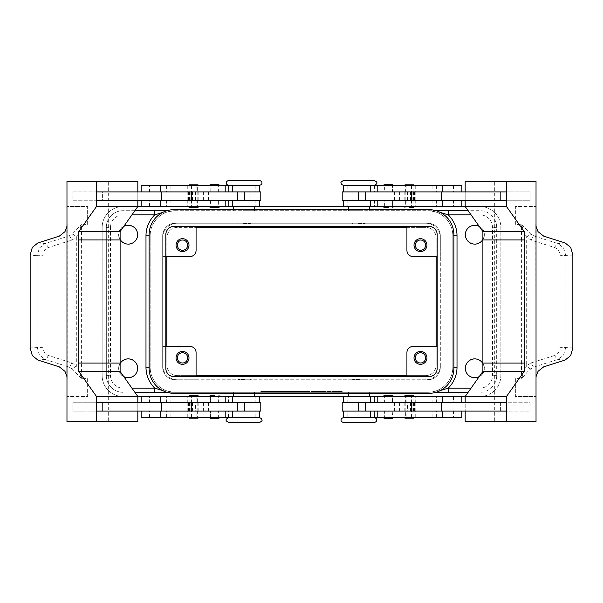 <?xml version="1.0" encoding="UTF-8"?>
<svg xmlns="http://www.w3.org/2000/svg" width="603" height="603" viewBox="0 0 603 603"><rect width="100%" height="100%" fill="white"/><g stroke="black" fill="none" stroke-linecap="round" stroke-linejoin="round"><path stroke-width="0.45" stroke-dasharray="3.02 2.26" d="M228.854 417.562L259.335 417.562M374.146 422.575L343.665 422.575M374.146 185.438L343.665 185.438M228.854 180.425L259.335 180.425M197.339 417.351L188.4 417.351L198.839 417.351L193.623 417.351L197.339 417.351L197.339 411.095L189.892 411.095L189.892 417.351L189.448 417.351L189.892 417.351M189.236 418.188L198.003 418.188M189.892 402.744L189.892 396.48L198.839 396.48L193.623 396.48L197.339 396.48L197.339 402.744L189.44 402.744L198.832 402.744L188.392 402.744L197.339 402.744M210.779 402.744L210.402 396.48L210.402 402.744L218.369 402.744L210.402 402.744L210.402 396.48L218.753 396.48L210.779 396.48M196.872 402.744L259.75 402.744L149.484 402.744L232.313 402.744L196.872 402.744L196.872 396.48L232.313 396.48L149.484 396.48L196.872 396.48M255.167 396.48L141.132 396.48L255.167 396.48L255.167 402.744M141.132 417.351L259.75 417.351M195.387 411.095L259.75 411.095L149.484 411.095L237.537 411.095L190.85 411.095L195.387 411.095L195.387 402.744M196.872 417.351L149.484 417.351L196.872 417.351L196.872 411.095M244.094 417.351L254.534 417.351L244.094 417.351M233.655 417.562L244.094 417.562M244.094 379.362L237.831 379.362L244.094 379.362M243.054 379.362L244.094 379.777L237.831 379.777L250.358 379.777L244.094 379.777L245.135 379.362M244.094 392.304L254.534 392.304L244.094 392.304M244.094 396.48L254.534 396.48L244.094 396.48M228.854 422.575L259.335 422.575M96.495 200.256L260.798 200.256M237.537 191.905L167.137 191.905L237.537 191.905M218.369 185.649L210.779 185.649L210.779 191.905L218.369 191.905L218.369 185.649L210.779 185.649M218.369 191.905L210.779 191.905M209.362 185.603L219.794 185.603M209.362 206.565L219.794 206.565M210.779 200.256L218.369 200.256L210.402 200.256L210.779 206.52L218.369 206.52L218.369 200.256M210.779 206.52L218.369 206.52M210.191 184.767L218.964 184.767M210.191 207.394L218.964 207.394M409.377 417.351L414.6 417.351L409.377 417.351M413.764 418.188L404.997 418.188M413.764 395.643L404.997 395.643M413.108 396.48L404.161 396.48L414.6 396.48L405.661 396.48L405.661 402.744L414.608 402.744L404.168 402.744L413.078 402.744L413.108 396.48L413.56 396.48L405.661 396.48M384.631 402.744L392.598 402.744L384.631 402.744L384.631 396.48L392.598 396.48L392.598 402.744L392.598 396.435L383.207 396.435M407.613 402.744L343.25 402.744L453.516 402.744L365.463 402.744L412.15 402.744L407.613 402.744L407.613 411.095L412.15 411.095L365.463 411.095L407.613 411.095M370.687 396.48L453.516 396.48L370.687 396.48M399.065 402.744L370.687 402.744L399.065 402.744M384.631 417.351L392.598 417.351L392.221 411.095L384.631 411.095L384.631 417.351L384.247 417.351L392.221 417.351M370.687 417.351L453.516 417.351L370.687 417.351M342.202 411.095L506.505 411.095M358.906 417.351L348.466 417.351L358.906 417.351M374.146 417.562L343.665 417.562M358.906 379.362L352.642 379.362L358.906 379.362M357.865 379.362L358.906 379.777L352.642 379.777L365.169 379.777L358.906 379.777L359.946 379.362M358.906 392.304L348.466 392.304L358.906 392.304M358.906 396.48L348.466 396.48L358.906 396.48M406.128 200.256L365.463 200.256L435.863 200.256L370.687 200.256L406.128 200.256L406.128 206.52L370.687 206.52L453.516 206.52L406.128 206.52M411.382 191.905L365.463 191.905L411.382 191.905M392.221 191.905L392.221 185.649L384.247 185.649L384.631 185.649L384.631 191.905L392.598 191.905L384.631 191.905M393.638 185.603L383.207 185.603M393.638 206.565L383.207 206.565M384.631 206.52L384.631 200.256L392.598 200.256L392.598 206.52L384.247 206.52L392.221 206.52M392.809 184.767L384.036 184.767M384.631 185.649L392.221 185.649M118.64 234.703A9.603 9.603 0 0 0 128.243 244.305A9.603 9.603 0 0 0 137.846 234.703A9.603 9.603 0 0 1 128.243 244.305A9.603 9.603 0 0 1 118.64 234.703A9.603 9.603 0 0 1 128.243 225.1A9.603 9.603 0 0 1 137.846 234.703A9.603 9.603 0 0 0 128.243 225.1A9.603 9.603 0 0 0 118.64 234.703M465.154 234.703A9.603 9.603 0 0 0 474.757 244.305A9.603 9.603 0 0 0 484.36 234.703A9.603 9.603 0 0 1 474.757 244.305A9.603 9.603 0 0 1 465.154 234.703A9.603 9.603 0 0 1 474.757 225.1A9.603 9.603 0 0 1 484.36 234.703A9.603 9.603 0 0 0 474.757 225.1A9.603 9.603 0 0 0 465.154 234.703M465.154 368.297A9.603 9.603 0 0 0 474.757 377.9A9.603 9.603 0 0 0 484.36 368.297A9.603 9.603 0 0 1 474.757 377.9A9.603 9.603 0 0 1 465.154 368.297A9.603 9.603 0 0 1 474.757 358.695A9.603 9.603 0 0 1 484.36 368.297A9.603 9.603 0 0 0 474.757 358.695A9.603 9.603 0 0 0 465.154 368.297M118.64 368.297A9.603 9.603 0 0 0 128.243 377.9A9.603 9.603 0 0 0 137.846 368.297A9.603 9.603 0 0 1 128.243 377.9A9.603 9.603 0 0 1 118.64 368.297A9.603 9.603 0 0 1 128.243 358.695A9.603 9.603 0 0 1 137.846 368.297A9.603 9.603 0 0 0 128.243 358.695A9.603 9.603 0 0 0 118.64 368.297M123.721 376.536A9.392 9.392 0 0 1 118.844 368.297A9.392 9.392 0 0 0 128.243 377.689A9.392 9.392 0 0 0 137.635 368.297A9.392 9.392 0 0 0 128.243 358.906A9.392 9.392 0 0 0 118.844 368.297A9.392 9.392 0 0 1 120.11 363.594M120.11 239.406A9.392 9.392 0 0 1 118.844 234.703A9.392 9.392 0 0 0 128.243 244.094A9.392 9.392 0 0 0 137.635 234.703A9.392 9.392 0 0 0 128.243 225.311A9.392 9.392 0 0 0 118.844 234.703A9.392 9.392 0 0 1 123.721 226.464M482.89 363.594A9.392 9.392 0 0 1 484.156 368.297A9.392 9.392 0 0 0 474.757 358.906A9.392 9.392 0 0 0 465.365 368.297A9.392 9.392 0 0 0 474.757 377.689A9.392 9.392 0 0 0 484.156 368.297A9.392 9.392 0 0 1 479.279 376.536M479.279 226.464A9.392 9.392 0 0 1 484.156 234.703A9.392 9.392 0 0 0 474.757 225.311A9.392 9.392 0 0 0 465.365 234.703A9.392 9.392 0 0 0 474.757 244.094A9.392 9.392 0 0 0 484.156 234.703A9.392 9.392 0 0 1 482.89 239.406M435.992 210.696L427.791 210.696A25.047 25.047 0 0 1 452.838 235.743L452.838 367.257A25.047 25.047 0 0 1 427.791 392.304L175.209 392.304A25.047 25.047 0 0 1 150.162 367.257L150.162 235.743A25.047 25.047 0 0 1 175.209 210.696L427.791 210.696A25.047 25.047 0 0 1 452.838 235.743L452.838 367.257A25.047 25.047 0 0 1 427.791 392.304L134.868 392.304M177.38 357.865A5.133 5.133 0 0 0 182.513 362.998A5.133 5.133 0 0 0 187.646 357.865A5.133 5.133 0 0 0 182.513 352.725A5.133 5.133 0 0 0 177.38 357.865M176.046 357.865A6.475 6.475 0 0 0 182.513 364.333A6.475 6.475 0 0 0 188.988 357.865A6.475 6.475 0 0 0 182.513 351.391A6.475 6.475 0 0 0 176.046 357.865M415.354 245.135A5.133 5.133 0 0 0 420.487 250.275A5.133 5.133 0 0 0 425.62 245.135A5.133 5.133 0 0 0 420.487 240.002A5.133 5.133 0 0 0 415.354 245.135M414.012 245.135A6.475 6.475 0 0 0 420.487 251.609A6.475 6.475 0 0 0 426.954 245.135A6.475 6.475 0 0 0 420.487 238.667A6.475 6.475 0 0 0 414.012 245.135M177.38 245.135A5.133 5.133 0 0 0 182.513 250.275A5.133 5.133 0 0 0 187.646 245.135A5.133 5.133 0 0 0 182.513 240.002A5.133 5.133 0 0 0 177.38 245.135M176.046 245.135A6.475 6.475 0 0 0 182.513 251.609A6.475 6.475 0 0 0 188.988 245.135A6.475 6.475 0 0 0 182.513 238.667A6.475 6.475 0 0 0 176.046 245.135M415.354 357.865A5.133 5.133 0 0 0 420.487 362.998A5.133 5.133 0 0 0 425.62 357.865A5.133 5.133 0 0 0 420.487 352.725A5.133 5.133 0 0 0 415.354 357.865M414.012 357.865A6.475 6.475 0 0 0 420.487 364.333A6.475 6.475 0 0 0 426.954 357.865A6.475 6.475 0 0 0 420.487 351.391A6.475 6.475 0 0 0 414.012 357.865M374.146 180.425L343.665 180.425M358.906 223.638L365.169 223.638L358.906 223.638M358.906 210.696L348.466 210.696L358.906 210.696M358.906 206.52L348.466 206.52L358.906 206.52M359.946 223.638L358.906 223.223L365.169 223.223L352.642 223.223L358.906 223.223L357.865 223.638M358.906 185.649L348.466 185.649L358.906 185.649M358.906 185.438L348.466 185.438M406.128 185.649L453.516 185.649L406.128 185.649L406.128 191.905M461.868 185.649L343.25 185.649M342.202 191.905L465.184 191.905L465.184 200.256L506.505 200.256M342.202 200.256L461.868 200.256L352.808 200.256L400.859 200.256L400.859 191.905M347.833 206.52L461.868 206.52L347.833 206.52L347.833 200.256M384.631 200.256L392.221 200.256M413.764 207.357L409.377 207.357M413.108 200.256L413.108 206.52L404.161 206.52L409.377 206.52L405.661 206.52L405.661 200.256L413.56 200.256L404.168 200.256L414.608 200.256L405.661 200.256M405.661 185.649L414.6 185.649L404.161 185.649L409.377 185.649L405.661 185.649L405.661 191.905L413.108 191.905L413.108 185.649L413.552 185.649L413.108 185.649M413.764 184.812L404.997 184.812M392.809 395.606L384.036 395.606M393.638 417.397L383.207 417.397M392.809 418.233L384.036 418.233M393.638 396.435L392.598 396.435M392.221 402.744L392.221 396.48L384.631 396.48M384.631 411.095L392.221 411.095M565.101 242.934L557.986 243.589A4.176 2.261 -72.4 0 0 556.139 244.833A4.176 2.261 -72.4 0 0 554.888 247.622L531.424 240.175A4.176 2.261 107.6 0 1 532.675 237.394A4.176 2.261 107.6 0 1 534.529 236.142L557.986 243.589L563.609 248.052L565.848 255.71L565.848 347.29L563.609 354.948L557.986 359.411L534.529 366.858L530.776 368.893L528.002 371.327L521.633 378.511M530.776 368.893A4.176 1.884 48.7 0 1 526.683 365.539L523.947 371.199L521.633 378.556L515.361 378.556A12.527 8.857 90 0 0 515.361 378.955L515.361 396.48L536.029 396.48L515.361 396.48L515.361 378.556M531.424 240.175L526.683 237.461L523.947 231.801L521.535 224.648L521.535 239.919L494.694 239.919L521.535 239.919M536.029 224.444L536.029 226.298M515.361 224.444L515.361 206.52L536.022 206.52L515.361 206.52L515.361 224.045A12.527 8.857 90 0 0 515.361 224.444L521.535 224.648M543.695 366.858L534.529 366.858A4.176 2.261 72.4 0 1 532.675 365.606A4.176 2.261 72.4 0 1 531.424 362.825L526.683 365.539L526.683 237.461A4.176 1.884 131.3 0 1 530.776 234.107L521.633 224.444M228.854 185.438L259.335 185.438M244.094 223.638L250.358 223.638L244.094 223.638M244.094 210.696L254.534 210.696L244.094 210.696M244.094 206.52L254.534 206.52L244.094 206.52M245.135 223.638L244.094 223.223L250.358 223.223L237.831 223.223L244.094 223.223L243.054 223.638M244.094 185.649L254.534 185.649L244.094 185.649M203.935 185.649L149.484 185.649L203.935 185.649M260.798 191.905L96.495 191.905M203.935 200.256L232.313 200.256L203.935 200.256M203.935 206.52L149.484 206.52L203.935 206.52M189.236 207.357L198.003 207.357M189.892 206.52L198.839 206.52L188.4 206.52L197.339 206.52L197.339 200.256L188.392 200.256L198.832 200.256L189.922 200.256L189.892 206.52L189.44 206.52L197.339 206.52M193.623 185.649L188.4 185.649L193.623 185.649M189.236 184.812L198.003 184.812M218.369 417.351L210.402 417.351L218.753 417.351L218.369 417.351L218.369 411.095L210.402 411.095L218.369 411.095M210.779 411.095L210.779 417.351M209.362 396.435L219.794 396.435M209.362 417.397L219.794 417.397M210.191 418.233L218.964 418.233M59.305 236.142L68.471 236.142A4.176 2.261 -107.6 0 1 70.325 237.394A4.176 2.261 -107.6 0 1 71.576 240.175L48.112 247.622C44.886 248.911 43.167 251.609 42.949 255.71L37.152 255.71L39.391 248.052L45.014 243.589L68.471 236.142L72.224 234.107L81.367 224.489M42.949 255.71L42.949 347.29C43.167 351.391 44.886 354.089 48.112 355.378L71.576 362.825A4.176 2.261 -72.4 0 1 70.325 365.606A4.176 2.261 -72.4 0 1 68.471 366.858L45.014 359.411L39.391 354.948L37.152 347.29L37.152 255.71L30.15 255.069M66.971 378.556L66.971 376.702M87.639 378.556L87.639 396.48L66.978 396.48L87.639 396.48L87.639 378.955A12.527 8.857 -90 0 0 87.639 378.556L81.367 378.556L81.465 363.081L108.306 363.081L81.465 363.081M71.576 362.825L76.317 365.539A4.176 1.884 -48.7 0 1 72.224 368.893L81.367 378.556M72.224 234.107A4.176 1.884 -131.3 0 1 76.317 237.461L79.053 231.801L81.367 224.444L87.639 224.444A12.527 8.857 -90 0 0 87.639 224.045L87.639 206.52L66.971 206.52L87.639 206.52L87.639 224.444M71.576 240.175L76.317 237.461L76.317 365.539L79.053 371.199L81.465 378.352M42.949 347.29L30.15 347.931M72.224 368.893L68.471 366.858L59.305 366.858M66.971 226.298L66.971 224.444M66.971 181.473L108.299 181.473L108.306 239.919L81.465 239.919L81.465 224.648M66.971 421.527L108.299 421.527L108.306 239.919L81.465 239.919M72.88 191.905L102.397 191.905L102.397 200.256L72.88 200.256L72.88 191.905L72.873 200.256L102.397 200.256L102.389 191.905L72.873 191.905M67.137 378.556L67.137 363.081M67.137 224.444L67.144 363.081M102.397 402.744L102.397 411.095L72.88 411.095L72.88 402.744L102.397 402.744L102.389 411.095L72.873 411.095L72.873 402.744L102.389 402.744M120.11 363.081L78.782 363.081M120.11 239.919L78.782 239.919M137.823 181.473L108.299 181.473M137.816 200.256L137.823 191.905L137.816 200.256M137.823 421.527L108.299 421.527M96.495 411.095L137.823 411.095L137.823 402.744L96.495 402.744M260.798 411.095L137.816 411.095L137.816 402.744L260.798 402.744M218.369 402.744L218.369 396.48M250.192 191.905L218.324 191.905L250.192 191.905M195.387 200.256L195.387 191.905M255.167 206.52L141.132 206.52L255.167 206.52L255.167 200.256M141.132 185.649L259.75 185.649M530.776 234.107L534.529 236.142L543.695 236.142M572.85 255.069L560.051 255.71C559.833 251.609 558.114 248.911 554.888 247.622M572.85 347.931L560.051 347.29L560.051 255.71M536.029 181.473L494.701 181.473L494.694 363.081L521.535 363.081L521.535 378.352M500.603 191.905L530.12 191.905L530.12 200.256L500.603 200.256L500.603 191.905L530.127 191.905L530.127 200.256L500.603 200.256L500.611 191.905M535.863 224.444L535.863 239.919M536.029 376.702L535.856 239.919M536.029 421.527L494.701 421.527L494.701 363.081L521.535 363.081M500.603 411.095L500.603 402.744L530.12 402.744L530.12 411.095L500.603 411.095L530.127 411.095L530.127 402.744L500.611 402.744L500.611 411.095M482.89 363.081L524.218 363.081M482.89 239.919L524.218 239.919M506.505 191.905L465.177 191.905L465.184 200.256L400.859 200.256M465.177 181.473L494.701 181.473M506.505 402.744L465.177 402.744L465.184 411.095L465.184 402.744L342.202 402.744M465.177 421.527L494.701 421.527M461.868 417.351L343.25 417.351M384.676 191.905L352.808 191.905L384.676 191.905M407.613 200.256L407.613 191.905M437.183 346.378L413.183 346.378A6.264 6.264 0 0 0 406.919 352.642L406.919 376.649M406.919 250.358L406.919 223.223L427.791 223.223A12.527 12.527 0 0 1 440.318 235.743L440.318 367.257A12.527 12.527 0 0 1 427.791 379.777A12.527 12.527 0 0 0 440.318 367.257L440.318 365.169A14.615 14.615 0 0 1 425.703 379.777L177.297 379.777A14.615 14.615 0 0 1 162.682 365.169L162.682 237.831A14.615 14.615 0 0 1 177.297 223.223L425.703 223.223A14.615 14.615 0 0 1 440.318 237.831L440.318 365.169A14.615 14.615 0 0 1 425.703 379.777L427.791 379.777A12.527 12.527 0 0 0 440.318 367.257A12.527 12.527 0 0 1 427.791 379.777L177.297 379.777A14.615 14.615 0 0 1 162.682 365.169L162.682 346.378L189.817 346.378M165.817 346.378L162.682 346.378L162.682 367.257A12.527 12.527 0 0 0 175.209 379.777L196.081 379.777L175.209 379.777A12.527 12.527 0 0 1 162.682 367.257A12.527 12.527 0 0 0 175.209 379.777A12.527 12.527 0 0 1 162.682 367.257L162.682 235.743A12.527 12.527 0 0 1 175.209 223.223L427.791 223.223L406.919 223.223L406.919 226.351M196.081 352.642L196.081 376.649M437.183 256.622L413.183 256.622M440.318 235.743L440.318 256.622L440.318 235.743A12.527 12.527 0 0 0 427.791 223.223L425.703 223.223A14.615 14.615 0 0 1 440.318 237.831L440.318 235.743A12.527 12.527 0 0 0 427.791 223.223A12.527 12.527 0 0 1 440.318 235.743M165.817 256.622L162.682 256.622L162.682 237.831A14.615 14.615 0 0 1 177.297 223.223L175.209 223.223A12.527 12.527 0 0 0 162.682 235.743L162.682 256.622L189.817 256.622A6.264 6.264 0 0 0 196.081 250.358L196.081 226.351M175.209 223.223A12.527 12.527 0 0 0 162.682 235.743A12.527 12.527 0 0 1 175.209 223.223M312.46 392.304L312.46 391.468L324.987 391.468L312.46 391.468L312.46 392.304L314.804 392.304L312.46 392.304M324.203 392.304L314.804 392.304L324.987 392.304L324.203 392.304L324.203 391.468L324.203 392.304M322.635 392.304L315.588 392.304L322.635 392.304L315.588 392.304L315.588 391.468L315.588 392.304L324.987 392.304L322.635 392.304L322.635 391.468L322.635 392.304M315.588 392.304L315.588 391.468L315.588 392.304M280.832 392.304L280.832 391.468L283.968 391.468L280.832 391.468L280.832 392.304L283.968 392.304L283.968 391.468L283.968 392.304L280.832 392.304M263.926 391.468L339.074 391.468L263.926 391.468L263.926 392.304L301.5 392.304L301.5 391.468L342.202 391.468L260.798 391.468L309.331 391.468L293.669 391.468L301.5 391.468L301.5 392.304L339.074 392.304L339.074 391.468M339.074 392.304L263.926 392.304M260.798 392.304L342.202 392.304L260.798 392.304L260.798 391.468M301.5 392.304L301.5 391.468L301.5 392.304L301.5 391.468L301.5 392.304L309.331 392.304L309.331 391.468L309.331 392.304L296.804 392.304L296.804 391.468L296.804 392.304L293.669 392.304L293.669 391.468L293.669 392.304L301.5 392.304M342.202 392.304L342.202 391.468M287.096 392.304L287.096 391.468L303.068 391.468L287.096 391.468L287.096 392.304L303.068 392.304L287.096 392.304M290.224 392.304L290.224 391.468L290.224 392.304M306.196 392.304L306.196 391.468L306.196 392.304M468.132 392.304L448.248 392.304M167.008 392.304L175.209 392.304A25.047 25.047 0 0 1 150.162 367.257L150.162 235.743A25.047 25.047 0 0 1 175.209 210.696L162.689 212.437M437.183 234.703A8.352 8.352 0 0 0 428.839 226.351L174.161 226.351A8.352 8.352 0 0 0 165.817 234.703L165.817 368.297A8.352 8.352 0 0 0 174.161 376.649L428.839 376.649A8.352 8.352 0 0 0 437.183 368.297L437.183 234.703M174.161 209.648L428.839 209.648A25.047 25.047 0 0 1 453.886 234.703L453.886 368.297A25.047 25.047 0 0 1 428.839 393.352L174.161 393.352A25.047 25.047 0 0 1 149.114 368.297L149.114 234.703A25.047 25.047 0 0 1 174.161 209.648M175.209 210.696L479.98 210.696A16.703 16.703 0 0 1 496.676 227.391L496.676 375.609A16.703 16.703 0 0 1 479.98 392.304A16.703 16.703 0 0 0 496.676 375.609L496.676 227.391A16.703 16.703 0 0 0 479.98 210.696L468.132 210.696M427.791 392.304L440.311 390.563M440.311 212.437L427.791 210.696M106.324 227.391L106.324 375.609A16.703 16.703 0 0 0 123.02 392.304A16.703 16.703 0 0 1 106.324 375.609L106.324 227.391A16.703 16.703 0 0 1 123.02 210.696A16.703 16.703 0 0 0 106.324 227.391L110.5 227.391A12.527 12.527 0 0 1 123.02 214.872L123.02 210.696L154.752 210.696M134.868 210.696L123.02 210.696M162.689 390.563L175.209 392.304M465.177 206.52L479.98 206.52A20.871 20.871 0 0 1 500.852 227.391L500.852 375.609A20.871 20.871 0 0 1 479.98 396.48L465.177 396.48M137.823 396.48L123.02 396.48A20.871 20.871 0 0 1 102.148 375.609L102.148 227.391A20.871 20.871 0 0 1 123.02 206.52L137.823 206.52M461.868 396.48L343.25 396.48L461.868 396.48M166.858 256.622L166.858 237.831A10.439 10.439 0 0 1 177.297 227.391L196.081 227.391M406.919 227.391L425.703 227.391A10.439 10.439 0 0 1 436.142 237.831L436.142 256.622M436.142 346.378L436.142 365.169A10.439 10.439 0 0 1 425.703 375.609L406.919 375.609M196.081 375.609L177.297 375.609A10.439 10.439 0 0 1 166.858 365.169L166.858 346.378M177.297 227.391A10.439 10.439 0 0 0 166.858 237.831L166.858 365.169A10.439 10.439 0 0 0 177.297 375.609L425.703 375.609A10.439 10.439 0 0 0 436.142 365.169L436.142 237.831A10.439 10.439 0 0 0 425.703 227.391L177.297 227.391M479.98 206.52A20.871 20.871 0 0 1 500.852 227.391L500.852 375.609A20.871 20.871 0 0 1 479.98 396.48L123.02 396.48A20.871 20.871 0 0 1 102.148 375.609L102.148 227.391A20.871 20.871 0 0 1 123.02 206.52L479.98 206.52M388.422 185.603L384.247 185.603L388.422 185.603M388.422 206.565L384.247 206.565L388.422 206.565M358.906 417.562L369.345 417.562L358.906 417.562M392.221 396.48L392.598 396.48M214.578 185.603L210.402 185.603L214.578 185.603M214.578 206.565L210.402 206.565L214.578 206.565M193.623 395.643L198.003 395.643M189.922 411.095L197.339 411.095M189.892 396.48L197.339 396.48M189.892 185.649L189.448 185.649L189.892 185.649L189.892 191.905L198.832 191.905L188.392 191.905L197.339 191.905L197.339 185.649M197.339 200.256L189.892 200.256M189.892 191.905L197.339 191.905M413.108 417.351L413.552 417.351L413.108 417.351L413.108 411.095L404.168 411.095L414.608 411.095L405.661 411.095L405.661 417.351M405.661 402.744L413.108 402.744M413.108 411.095L405.661 411.095M413.078 191.905L405.661 191.905M413.108 206.52L405.661 206.52M255.167 417.351L255.167 411.095M374.455 402.744L374.455 396.48M374.455 417.351L374.455 411.095M452.838 367.257L453.886 367.257M453.886 235.743L452.838 235.743M149.114 235.743L150.162 235.743M149.114 367.257L150.162 367.257M123.02 214.872L131.921 214.872M131.921 388.128L123.02 388.128A12.527 12.527 0 0 1 110.5 375.609L110.5 227.391M123.02 392.304L123.02 388.128M106.324 375.609L110.5 375.609M471.079 214.872L479.98 214.872A12.527 12.527 0 0 1 492.5 227.391L492.5 375.609A12.527 12.527 0 0 1 479.98 388.128L471.079 388.128M479.98 210.696L479.98 214.872M496.676 227.391L492.5 227.391M496.676 375.609L492.5 375.609M479.98 392.304L479.98 388.128M347.833 185.649L347.833 191.905M515.361 224.045L536.022 224.045M565.101 360.066L557.986 359.411A4.176 2.261 72.4 0 1 556.139 358.167A4.176 2.261 72.4 0 1 554.888 355.378C558.114 354.089 559.833 351.391 560.051 347.29M228.545 185.649L228.545 191.905M228.545 200.256L228.545 206.52M37.899 242.934L45.014 243.589A4.176 2.261 72.4 0 1 46.861 244.833A4.176 2.261 72.4 0 1 48.112 247.622M48.112 355.378A4.176 2.261 -72.4 0 1 46.861 358.167A4.176 2.261 -72.4 0 1 45.014 359.411L37.899 360.066M87.639 378.955L66.978 378.955M66.978 224.045L87.639 224.045M81.609 239.919L81.609 363.081M250.916 200.256L250.916 191.905M202.141 200.256L202.141 191.905M187.819 200.256L187.819 191.905M193.91 200.256L193.91 191.905M192.508 200.256L192.508 191.905M203.399 200.256L203.399 191.905M208.555 200.256L208.555 191.905M202.118 200.256L202.118 206.52M187.759 200.256L187.759 206.52M170.121 200.256L170.121 206.52M166.601 200.256L166.601 206.52M191.558 200.256L191.558 206.52M196.872 200.256L196.872 206.52M255.167 185.649L255.167 191.905M202.118 185.649L202.118 191.905M187.759 185.649L187.759 191.905M170.121 185.649L170.121 191.905M166.601 185.649L166.601 191.905M191.558 185.649L191.558 191.905M196.872 185.649L196.872 191.905M531.424 362.825L554.888 355.378M521.391 363.081L521.391 239.919M536.022 378.955L515.361 378.955M352.084 200.256L352.084 191.905M415.181 200.256L415.181 191.905M409.09 200.256L409.09 191.905M410.492 200.256L410.492 191.905M399.601 200.256L399.601 191.905M394.445 200.256L394.445 191.905M374.455 200.256L374.455 206.52M400.882 200.256L400.882 206.52M415.241 200.256L415.241 206.52M432.879 200.256L432.879 206.52M436.399 200.256L436.399 206.52M411.442 200.256L411.442 206.52M374.455 185.649L374.455 191.905M400.882 185.649L400.882 191.905M415.241 185.649L415.241 191.905M432.879 185.649L432.879 191.905M436.399 185.649L436.399 191.905M411.442 185.649L411.442 191.905M314.804 392.304L314.804 391.468L314.804 392.304M323.419 392.304L323.419 391.468L323.419 392.304M287.88 392.304L287.88 391.468M300.716 392.304L300.716 391.468M302.284 392.304L302.284 391.468M306.497 392.304L306.497 391.468M296.503 392.304L296.503 391.468M347.833 417.351L347.833 411.095M406.128 417.351L406.128 411.095M411.442 417.351L411.442 411.095M436.399 417.351L436.399 411.095M432.879 417.351L432.879 411.095M415.241 417.351L415.241 411.095M400.882 417.351L400.882 411.095M347.833 402.744L347.833 396.48M406.128 402.744L406.128 396.48M411.442 402.744L411.442 396.48M436.399 402.744L436.399 396.48M432.879 402.744L432.879 396.48M415.241 402.744L415.241 396.48M400.882 402.744L400.882 396.48M352.084 402.744L352.084 411.095M394.445 402.744L394.445 411.095M399.601 402.744L399.601 411.095M410.492 402.744L410.492 411.095M409.09 402.744L409.09 411.095M415.181 402.744L415.181 411.095M400.859 402.744L400.859 411.095M191.558 417.351L191.558 411.095M166.601 417.351L166.601 411.095M170.121 417.351L170.121 411.095M187.759 417.351L187.759 411.095M202.118 417.351L202.118 411.095M228.545 417.351L228.545 411.095M191.558 402.744L191.558 396.48M166.601 402.744L166.601 396.48M170.121 402.744L170.121 396.48M187.759 402.744L187.759 396.48M202.118 402.744L202.118 396.48M228.545 402.744L228.545 396.48M250.916 402.744L250.916 411.095M208.555 402.744L208.555 411.095M203.399 402.744L203.399 411.095M192.508 402.744L192.508 411.095M193.91 402.744L193.91 411.095M187.819 402.744L187.819 411.095M202.141 402.744L202.141 411.095M237.831 379.362L237.831 379.777M233.655 392.304L233.655 393.352M374.561 402.744L374.561 396.48M374.561 417.351L374.561 411.095M352.642 379.362L352.642 379.777M348.466 392.304L348.466 393.352M392.598 191.905L392.598 185.649L392.598 191.905M392.598 206.52L392.598 200.256L392.598 206.52M369.345 210.696L369.345 209.648M365.169 223.638L365.169 223.223M254.534 210.696L254.534 209.648M250.358 223.638L250.358 223.223M228.439 185.649L228.439 191.905M228.439 200.256L228.439 206.52M210.402 417.351L210.402 411.095L210.402 417.351M190.85 191.905L190.85 200.256M228.643 206.52L228.643 200.256M149.484 206.52L149.484 200.256M228.643 191.905L228.643 185.649M149.484 191.905L149.484 185.649M237.831 223.223L237.831 223.638M233.655 209.648L233.655 210.696M412.15 200.256L412.15 191.905M374.561 200.256L374.561 206.52M374.357 200.256L374.357 206.52M453.516 200.256L453.516 206.52M374.561 185.649L374.561 191.905M374.357 185.649L374.357 191.905M453.516 185.649L453.516 191.905M352.642 223.638L352.642 223.223M348.466 210.696L348.466 209.648M324.987 392.304L324.987 391.468M303.068 392.304L303.068 391.468M369.345 393.352L369.345 392.304M365.169 379.777L365.169 379.362M453.516 411.095L453.516 417.351M374.357 411.095L374.357 417.351M453.516 396.48L453.516 402.744M374.357 396.48L374.357 402.744M412.15 411.095L412.15 402.744M254.534 392.304L254.534 393.352M250.358 379.362L250.358 379.777M149.484 417.351L149.484 411.095M228.643 417.351L228.643 411.095M228.439 417.351L228.439 411.095M149.484 402.744L149.484 396.48M228.643 402.744L228.643 396.48M228.439 402.744L228.439 396.48M190.85 402.744L190.85 411.095M189.44 402.744L189.44 411.095M198.832 402.744L198.832 411.095M197.792 402.744L197.792 411.095M188.392 402.744L188.392 411.095M188.392 200.256L188.392 191.905M197.792 200.256L197.792 191.905M189.44 191.905L189.44 200.256M198.832 191.905L198.832 200.256M414.608 402.744L414.608 411.095M405.208 402.744L405.208 411.095M413.56 411.095L413.56 402.744M404.168 411.095L404.168 402.744M413.56 200.256L413.56 191.905M404.168 200.256L404.168 191.905M405.208 200.256L405.208 191.905M414.608 200.256L414.608 191.905"/><path stroke-width="0.9" d="M259.335 417.562L228.854 417.562C226.472 418.829 225.635 419.658 226.351 420.065C225.635 420.479 226.472 421.309 228.854 422.575L259.335 422.575C261.71 421.346 262.546 420.51 261.838 420.065C261.303 419.515 263.081 419.123 259.335 417.562M358.906 422.575L374.146 422.575C376.159 421.889 376.996 421.052 376.649 420.065C376.996 419.085 376.159 418.248 374.146 417.562L343.665 417.562C341.652 418.248 340.816 419.085 341.162 420.065C340.816 421.052 341.652 421.889 343.665 422.575L358.906 422.575M343.665 185.438L374.146 185.438C376.528 184.171 377.365 183.342 376.649 182.935C377.365 182.521 376.528 181.691 374.146 180.425L343.665 180.425C341.29 181.654 340.454 182.49 341.162 182.935C341.697 183.485 339.919 183.877 343.665 185.438M244.094 180.425L228.854 180.425C226.841 181.111 226.004 181.948 226.351 182.935C226.004 183.915 226.841 184.752 228.854 185.438L259.335 185.438C261.348 184.752 262.184 183.915 261.838 182.935C262.184 181.948 261.348 181.111 259.335 180.425L244.094 180.425M198.839 417.351L198.003 418.188L189.236 418.188L188.4 417.351M193.623 395.643L189.236 395.643L198.003 395.643L198.839 396.48M370.687 402.744L370.687 396.48L137.823 396.48L137.823 402.744M259.75 411.095L259.75 417.351L141.132 417.351L141.132 411.095M244.094 417.562L233.655 417.351M237.537 200.256L237.537 191.905L260.798 191.905L260.798 200.256L96.495 200.256L96.495 191.905L237.537 191.905M191.618 191.905L191.618 200.256M219.794 185.603L209.362 185.603L210.191 184.767L218.964 184.767L219.794 185.603M218.964 207.394L210.191 207.394L209.362 206.565L219.794 206.565L218.964 207.394M404.161 417.351L404.997 418.188L413.764 418.188L414.6 417.351M404.161 396.48L404.997 395.643L413.764 395.643L414.6 396.48M370.687 396.48L461.868 396.48L461.868 402.744M343.25 411.095L343.25 417.351L461.868 417.351L461.868 411.095M365.463 200.256L365.463 191.905L342.202 191.905L342.202 200.256L506.505 200.256L506.505 191.905L365.463 191.905M411.382 191.905L411.382 200.256M388.422 185.603L393.638 185.603L392.809 184.767L384.036 184.767L383.207 185.603L388.422 185.603M388.422 207.394L384.036 207.394L388.422 207.394M384.036 207.394L383.207 206.565L393.638 206.565L392.809 207.394M120.11 363.594A9.392 9.392 0 0 1 137.635 368.297A9.392 9.392 0 0 1 123.721 376.536M123.721 226.464A9.392 9.392 0 0 1 137.635 234.703A9.392 9.392 0 0 1 120.11 239.406M479.279 376.536A9.392 9.392 0 0 1 465.365 368.297A9.392 9.392 0 0 1 482.89 363.594M482.89 239.406A9.392 9.392 0 0 1 465.365 234.703A9.392 9.392 0 0 1 479.279 226.464M162.689 212.437L154.752 214.872L154.752 210.696L134.868 210.696M134.868 392.304L154.752 392.304L154.752 388.128L162.689 390.563M468.132 210.696L448.248 210.696L448.248 214.872L440.311 212.437M440.311 390.563L448.248 388.128L448.248 392.304L468.132 392.304M177.38 357.865A5.133 5.133 0 0 0 182.513 362.998A5.133 5.133 0 0 0 187.646 357.865A5.133 5.133 0 0 0 182.513 352.725A5.133 5.133 0 0 0 177.38 357.865M188.988 357.865A6.475 6.475 0 0 1 182.513 364.333A6.475 6.475 0 0 1 176.046 357.865A6.475 6.475 0 0 1 182.513 351.391A6.475 6.475 0 0 1 188.988 357.865M415.354 245.135A5.133 5.133 0 0 0 420.487 250.275A5.133 5.133 0 0 0 425.62 245.135A5.133 5.133 0 0 0 420.487 240.002A5.133 5.133 0 0 0 415.354 245.135M426.954 245.135A6.475 6.475 0 0 1 420.487 251.609A6.475 6.475 0 0 1 414.012 245.135A6.475 6.475 0 0 1 420.487 238.667A6.475 6.475 0 0 1 426.954 245.135M177.38 245.135A5.133 5.133 0 0 0 182.513 250.275A5.133 5.133 0 0 0 187.646 245.135A5.133 5.133 0 0 0 182.513 240.002A5.133 5.133 0 0 0 177.38 245.135M188.988 245.135A6.475 6.475 0 0 1 182.513 251.609A6.475 6.475 0 0 1 176.046 245.135A6.475 6.475 0 0 1 182.513 238.667A6.475 6.475 0 0 1 188.988 245.135M415.354 357.865A5.133 5.133 0 0 0 420.487 362.998A5.133 5.133 0 0 0 425.62 357.865A5.133 5.133 0 0 0 420.487 352.725A5.133 5.133 0 0 0 415.354 357.865M426.954 357.865A6.475 6.475 0 0 1 420.487 364.333A6.475 6.475 0 0 1 414.012 357.865A6.475 6.475 0 0 1 420.487 351.391A6.475 6.475 0 0 1 426.954 357.865M343.25 191.905L343.25 185.649L461.868 185.649L461.868 191.905M232.313 200.256L232.313 206.52L506.505 206.52L524.218 231.567L524.218 239.919L482.89 239.919L482.89 231.567L524.218 231.567M409.377 207.357L413.764 207.357L414.6 206.52M404.161 185.649L404.997 184.812L413.764 184.812L414.6 185.649M384.036 395.606L392.809 395.606L393.638 396.435L383.207 396.435L384.036 395.606M383.207 417.397L393.638 417.397L392.809 418.233L384.036 418.233L383.207 417.397M365.463 402.744L365.463 411.095L342.202 411.095L342.202 402.744L506.505 402.744L506.505 411.095L365.463 411.095M411.382 411.095L411.382 402.744M536.029 226.298L538.042 231.673L543.695 236.142L565.101 242.934L570.687 247.411L572.85 255.069L572.85 347.931L570.687 355.589L565.101 360.066L543.695 366.858L538.042 371.327L536.029 376.702M465.177 191.905L465.177 181.473L536.029 181.473L536.022 224.045A12.527 8.857 90 0 0 536.029 224.444L536.029 378.556A12.527 8.857 90 0 0 536.022 378.955L536.029 421.527L506.505 421.527L506.505 396.48L524.218 371.433L524.218 239.919M259.75 191.905L259.75 185.649L141.132 185.649L141.132 191.905M232.313 206.52L141.132 206.52L141.132 200.256M198.839 206.52L198.003 207.357L189.236 207.357L188.4 206.52M198.839 185.649L198.003 184.812L189.236 184.812L188.4 185.649M214.578 395.606L210.191 395.606L214.578 395.606M218.964 395.606L219.794 396.435L209.362 396.435L210.191 395.606M214.578 417.397L209.362 417.397L210.191 418.233L218.964 418.233L219.794 417.397L214.578 417.397M237.537 402.744L237.537 411.095L260.798 411.095L260.798 402.744L96.495 402.744L96.495 411.095L237.537 411.095M191.618 411.095L191.618 402.744M66.971 376.702L64.958 371.327L59.305 366.858L37.899 360.066L32.313 355.589L30.15 347.931L30.15 255.069L32.313 247.411L37.899 242.934L59.305 236.142L64.958 231.673L66.971 226.298M137.823 411.095L137.823 421.527L66.971 421.527L66.978 378.955A12.527 8.857 -90 0 0 66.971 378.556L66.971 224.444A12.527 8.857 -90 0 0 66.978 224.045L66.971 181.473L96.495 181.473L96.495 206.52L78.782 231.567L78.782 239.919L120.11 239.919L120.11 231.567L78.782 231.567M96.495 421.527L96.495 396.48L78.782 371.433L78.782 239.919M120.11 239.919L120.11 363.081L78.782 363.081M137.823 191.905L137.823 181.473L96.495 181.473M120.11 231.567L137.823 206.52L96.495 206.52M141.132 206.52L137.823 206.52L137.823 200.256M120.11 363.081L120.11 371.433L137.823 396.48L96.495 396.48M120.11 371.433L78.782 371.433M161.777 402.744L161.777 411.095M161.777 200.256L161.777 191.905M506.505 181.473L506.505 206.52M524.218 363.081L482.89 363.081L482.89 239.919M482.89 231.567L465.177 206.52L465.177 200.256M441.223 200.256L441.223 191.905M482.89 363.081L482.89 371.433L465.177 396.48L465.177 402.744M465.177 411.095L465.177 421.527L506.505 421.527M482.89 371.433L524.218 371.433M461.868 396.48L506.505 396.48M441.223 402.744L441.223 411.095M348.466 185.649L358.906 185.438M406.919 376.649L406.919 352.642A6.264 6.264 0 0 1 413.183 346.378L437.183 346.378M189.817 346.378A6.264 6.264 0 0 1 196.081 352.642A6.264 6.264 0 0 0 189.817 346.378L165.817 346.378M196.081 376.649L196.081 352.642M413.183 256.622A6.264 6.264 0 0 1 406.919 250.358A6.264 6.264 0 0 0 413.183 256.622L437.183 256.622M406.919 226.351L406.919 250.358M196.081 226.351L196.081 250.358A6.264 6.264 0 0 1 189.817 256.622L165.817 256.622M435.992 392.304L448.248 392.304L435.992 392.304M154.752 392.304L167.008 392.304M428.839 226.351A8.352 8.352 0 0 1 437.183 234.703L437.183 368.297A8.352 8.352 0 0 1 428.839 376.649L174.161 376.649A8.352 8.352 0 0 1 165.817 368.297L165.817 234.703A8.352 8.352 0 0 1 174.161 226.351L428.839 226.351M428.839 209.648A25.047 25.047 0 0 1 453.886 234.703L453.886 368.297A25.047 25.047 0 0 1 428.839 393.352L174.161 393.352A25.047 25.047 0 0 1 149.114 368.297L149.114 234.703A25.047 25.047 0 0 1 174.161 209.648L428.839 209.648M448.248 210.696L435.992 210.696M167.008 210.696L154.752 210.696L167.008 210.696M196.081 227.391L406.919 227.391M436.142 256.622L436.142 346.378M406.919 375.609L196.081 375.609M166.858 346.378L166.858 256.622M377.795 402.744L377.795 396.48M377.795 417.351L377.795 411.095M453.886 367.257L457.014 367.257L457.014 235.743L453.886 235.743M131.921 214.872L154.752 214.872A29.223 29.223 0 0 0 145.986 235.743L149.114 235.743M145.986 235.743L145.986 367.257L149.114 367.257M145.986 367.257A29.223 29.223 0 0 0 154.752 388.128L131.921 388.128M457.014 235.743A29.223 29.223 0 0 0 448.248 214.872L471.079 214.872M471.079 388.128L448.248 388.128A29.223 29.223 0 0 0 457.014 367.257M225.205 185.649L225.205 191.905M225.205 200.256L225.205 206.52M244.403 200.256L244.403 191.905M160.7 200.256L160.7 206.52M160.7 185.649L160.7 191.905M358.597 200.256L358.597 191.905M377.795 200.256L377.795 206.52M442.3 200.256L442.3 206.52M377.795 185.649L377.795 191.905M442.3 185.649L442.3 191.905M442.3 417.351L442.3 411.095M442.3 402.744L442.3 396.48M358.597 402.744L358.597 411.095M160.7 417.351L160.7 411.095M225.205 417.351L225.205 411.095M160.7 402.744L160.7 396.48M225.205 402.744L225.205 396.48M244.403 402.744L244.403 411.095M188.4 396.48L189.236 395.643M259.75 402.744L259.75 396.48M233.655 393.352L233.655 396.48M370.687 417.351L370.687 411.095M348.466 393.352L348.466 396.48M369.345 209.648L369.345 206.52M343.25 200.256L343.25 206.52M254.534 209.648L254.534 206.52M232.313 185.649L232.313 191.905M259.75 206.52L259.75 200.256M233.655 206.52L233.655 209.648M404.161 206.52L404.997 207.357M370.687 200.256L370.687 206.52M461.868 200.256L461.868 206.52M370.687 185.649L370.687 191.905M348.466 209.648L348.466 206.52M369.345 396.48L369.345 393.352M343.25 396.48L343.25 402.744M254.534 393.352L254.534 396.48M232.313 417.351L232.313 411.095M141.132 402.744L141.132 396.48M232.313 402.744L232.313 396.48"/></g></svg>
